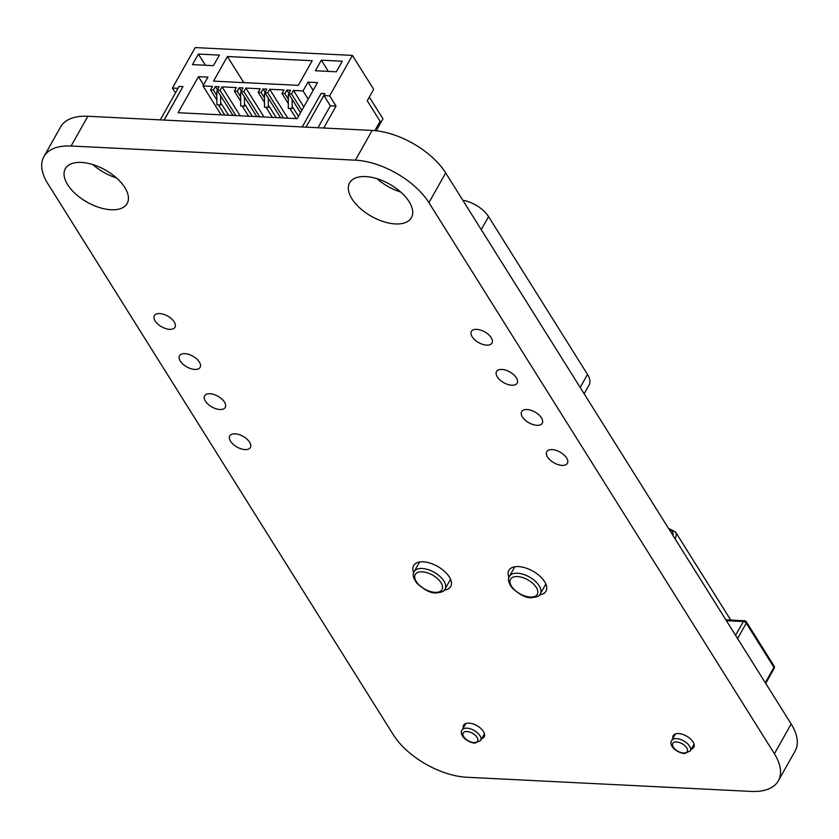 <?xml version="1.0" encoding="UTF-8"?>
<svg xmlns="http://www.w3.org/2000/svg" width="839" height="839" viewBox="0 0 839 839"><rect width="100%" height="100%" fill="white"/><g stroke="black" fill="none" stroke-linecap="round" stroke-linejoin="round"><path stroke-width="1.26" d="M463.296 727.958A11.819 6.156 29.4 0 1 463.621 725.211A11.819 6.156 29.4 0 1 468.97 723.124A11.819 6.156 29.4 0 1 480.747 728.357A11.819 6.156 29.4 0 1 484.218 736.81A11.819 6.156 29.4 0 1 481.712 738.624M209.991 393.732A11.819 6.156 29.4 0 1 221.758 398.965A11.819 6.156 29.4 0 1 225.24 407.429A11.819 6.156 29.4 0 1 219.891 409.516A11.819 6.156 29.4 0 1 208.114 404.283A11.819 6.156 29.4 0 1 204.643 395.819A11.819 6.156 29.4 0 1 209.991 393.732M235.119 433.815A11.819 6.156 29.4 0 1 246.897 439.049A11.819 6.156 29.4 0 1 250.368 447.512A11.819 6.156 29.4 0 1 245.019 449.599A11.819 6.156 29.4 0 1 233.252 444.366A11.819 6.156 29.4 0 1 229.771 435.902A11.819 6.156 29.4 0 1 235.119 433.815M413.679 572.67A21.279 11.085 29.4 0 1 413.606 565.601A21.279 11.085 29.4 0 1 423.244 561.847A21.279 11.085 29.4 0 1 444.429 571.265A21.279 11.085 29.4 0 1 450.69 586.492A21.279 11.085 29.4 0 1 444.271 590.142M672.899 738.404A11.819 6.156 29.4 0 1 673.224 735.646A11.819 6.156 29.4 0 1 678.573 733.559A11.819 6.156 29.4 0 1 690.35 738.792A11.819 6.156 29.4 0 1 693.822 747.255A11.819 6.156 29.4 0 1 691.315 749.059M508.958 577.41A21.279 11.085 29.4 0 1 508.885 570.342A21.279 11.085 29.4 0 1 518.523 566.587A21.279 11.085 29.4 0 1 539.708 576.005A21.279 11.085 29.4 0 1 545.969 591.243A21.279 11.085 29.4 0 1 539.55 594.882M552.135 449.61A11.819 6.156 29.4 0 1 563.913 454.843A11.819 6.156 29.4 0 1 567.384 463.306A11.819 6.156 29.4 0 1 562.036 465.393A11.819 6.156 29.4 0 1 550.258 460.16A11.819 6.156 29.4 0 1 546.787 451.697A11.819 6.156 29.4 0 1 552.135 449.61M184.863 353.649A11.819 6.156 29.4 0 1 196.63 358.882A11.819 6.156 29.4 0 1 200.112 367.346A11.819 6.156 29.4 0 1 194.753 369.433A11.819 6.156 29.4 0 1 182.986 364.199A11.819 6.156 29.4 0 1 179.515 355.736A11.819 6.156 29.4 0 1 184.863 353.649M159.735 313.566A11.819 6.156 29.4 0 1 171.502 318.799A11.819 6.156 29.4 0 1 174.984 327.262A11.819 6.156 29.4 0 1 169.625 329.349A11.819 6.156 29.4 0 1 157.858 324.116A11.819 6.156 29.4 0 1 154.376 315.653A11.819 6.156 29.4 0 1 159.735 313.566M81.383 162.42A35.469 18.479 29.4 0 1 116.694 178.12A35.469 18.479 29.4 0 1 127.129 203.51A35.469 18.479 29.4 0 1 111.073 209.76A35.469 18.479 29.4 0 1 75.762 194.071A35.469 18.479 29.4 0 1 65.327 168.681A35.469 18.479 29.4 0 1 81.383 162.42M501.879 369.443A11.819 6.156 29.4 0 1 513.646 374.676A11.819 6.156 29.4 0 1 517.128 383.14A11.819 6.156 29.4 0 1 511.769 385.227A11.819 6.156 29.4 0 1 500.002 379.994A11.819 6.156 29.4 0 1 496.531 371.53A11.819 6.156 29.4 0 1 501.879 369.443M527.007 409.526A11.819 6.156 29.4 0 1 538.774 414.76A11.819 6.156 29.4 0 1 542.256 423.223A11.819 6.156 29.4 0 1 536.908 425.31A11.819 6.156 29.4 0 1 525.13 420.077A11.819 6.156 29.4 0 1 521.659 411.613A11.819 6.156 29.4 0 1 527.007 409.526M476.751 329.36A11.819 6.156 29.4 0 1 488.518 334.593A11.819 6.156 29.4 0 1 492 343.057A11.819 6.156 29.4 0 1 486.641 345.144A11.819 6.156 29.4 0 1 474.874 339.91A11.819 6.156 29.4 0 1 471.392 331.447A11.819 6.156 29.4 0 1 476.751 329.36M365.689 176.589A35.469 18.479 29.4 0 1 401 192.278A35.469 18.479 29.4 0 1 411.425 217.668A35.469 18.479 29.4 0 1 395.368 223.929A35.469 18.479 29.4 0 1 360.057 208.229A35.469 18.479 29.4 0 1 349.622 182.839A35.469 18.479 29.4 0 1 365.689 176.589M400.748 192.058A35.469 18.479 29.4 0 1 377.068 178.717M116.453 177.889A35.469 18.479 29.4 0 1 92.772 164.549M778.34 780.815L795.099 751.073A60.062 31.295 -150.6 0 0 791.167 724.005L445.687 172.928A60.062 31.295 -150.6 0 0 372.159 130.433L87.854 116.264A60.062 31.295 -150.6 0 0 60.66 126.867L43.901 156.61A60.062 31.295 -150.6 0 0 47.833 183.678L393.313 734.765A60.062 31.295 -150.6 0 0 466.841 777.26L751.146 791.418A60.062 31.295 -150.6 0 0 778.34 780.815A60.062 31.295 -150.6 0 0 774.407 753.747L428.928 202.671A60.062 31.295 -150.6 0 0 355.4 160.176L71.095 146.007A60.062 31.295 -150.6 0 0 43.901 156.61M241.8 92.668L240.678 92.615L240.678 105.966L244.485 106.154L245.177 104.917L252.382 116.411M265.617 93.863L264.495 93.8L264.495 107.151L268.302 107.34L268.994 106.113L276.199 117.596M217.983 91.482L216.861 91.43L216.85 104.781L220.667 104.969L221.36 103.732L228.565 115.226M289.434 95.048L288.312 94.985L288.312 108.336L292.119 108.525L292.811 107.298L298.495 116.348M289.822 108.409L296.209 118.593M266.005 107.224L272.392 117.408M242.188 106.039L248.575 116.222M218.371 104.854L224.747 115.037M241.024 91.441L243.006 87.927L239.199 87.738L237.217 91.252L234.354 91.105L236.336 87.592L222.052 86.878L220.07 90.392L217.207 90.255L219.189 86.742L215.382 86.543L213.4 90.067L210.537 89.92L212.519 86.407L202.996 85.935L207.946 77.136L198.423 76.664L178.109 112.709L297.195 118.645L317.509 82.6L307.986 82.117L303.026 90.916L293.503 90.434L291.521 93.958L288.658 93.811L290.64 90.297L286.833 90.109L284.851 93.622L281.998 93.486L283.97 89.962L269.686 89.249L267.704 92.772L264.841 92.626L266.823 89.112L263.016 88.924L261.034 92.437L258.171 92.29L260.153 88.777L245.869 88.064L243.887 91.587L241.024 91.441L256.818 116.631M244.485 96.967L244.485 106.154M264.841 92.626L268.302 98.153L268.302 107.34M268.302 98.153L280.635 117.817M217.207 90.255L233.001 115.446M220.667 95.782L220.667 104.969M288.658 93.811L292.129 99.338L292.119 108.525M292.129 99.338L300.53 112.741M306.036 127.14L324.903 93.643L323.917 95.573L329.633 95.856L336.061 106.113L323.718 128.021M302.218 126.941L321.096 93.454L324.903 93.643M318.002 127.727L325.941 113.475M164.077 120.061L182.944 86.574L164.171 120.071M160.259 119.872L179.137 86.386L182.944 86.574M374.855 130.622L380.109 121.288L367.251 100.774L373.691 89.343L352.422 55.416L329.633 95.856M326.035 113.475L330.346 105.829L336.061 106.113M369.317 97.093L382.962 118.855L376.25 130.769M321.327 60.188L315.38 70.738L336.334 71.787L342.281 61.237L321.327 60.188L328.343 71.388M198.413 54.063L192.477 64.613L213.431 65.662L219.378 55.112L198.413 54.063L205.44 65.264M243.887 91.587L259.681 116.778M245.869 88.064L264.002 116.988M258.171 92.29L264.495 102.379M261.034 92.437L264.495 97.964M239.199 87.738L241.254 91.021M263.016 88.924L265.082 92.217M237.217 91.252L240.678 96.779M234.354 91.105L240.678 101.183M267.704 92.772L283.498 117.963M222.052 86.878L240.174 115.803M269.686 89.249L287.819 118.173M220.07 90.392L235.853 115.583M281.998 93.486L288.312 103.564M284.851 93.622L288.312 99.149M215.382 86.543L217.437 89.836M286.833 90.109L288.899 93.402M213.4 90.067L216.861 95.583M210.537 89.92L216.861 99.998M291.521 93.958L301.841 110.412M202.996 85.935L221.129 114.849M293.503 90.434L303.823 106.899M303.026 90.916L308.186 99.138M198.423 76.664L203.573 84.896M307.986 82.117L313.146 90.35M227.411 56.507L213.536 81.121L298.327 85.347L312.202 60.733L227.411 56.507L243.782 82.631M330.346 105.829L323.917 95.573M178.057 88.305L172.425 88.022L195.214 47.582L352.422 55.416M172.425 88.022L175.477 92.877M462.813 200.248A23.649 12.323 29.4 0 1 488.571 216.619L587.51 374.435A23.649 12.323 29.4 0 1 589.051 385.091L584.154 393.795M71.095 146.007L87.854 116.264M355.4 160.176L372.159 130.433M428.928 202.671L445.687 172.928M774.407 753.747L791.167 724.005M480.653 740.512L474.727 743.165C465.551 741.854 458.975 734.156 462.111 730.056A10.645 5.548 29.4 0 1 466.935 728.179A10.645 5.548 29.4 0 1 477.527 732.887A10.645 5.548 29.4 0 1 480.653 740.512L484.47 733.737M466.924 731.514A8.275 4.31 -150.6 0 0 463.726 736.705A8.275 4.31 -150.6 0 0 473.857 742.567A8.275 4.31 -150.6 0 0 477.066 737.376A8.275 4.31 -150.6 0 0 466.924 731.514M690.256 750.947L684.33 753.611C675.154 752.289 668.578 744.602 671.714 740.501A10.645 5.548 29.4 0 1 676.538 738.624A10.645 5.548 29.4 0 1 687.131 743.333A10.645 5.548 29.4 0 1 690.256 750.947L694.073 744.172M676.538 741.959A8.275 4.31 -150.6 0 0 673.329 747.15A8.275 4.31 -150.6 0 0 683.46 753.003A8.275 4.31 -150.6 0 0 686.669 747.811A8.275 4.31 -150.6 0 0 676.538 741.959M445.058 589.02C444.743 591.138 441.692 592.449 435.923 592.942C430.879 593.362 424.555 590.142 416.952 583.294C413.208 578.302 412.274 574.411 414.162 571.611A17.734 9.239 29.4 0 1 422.195 568.485A17.734 9.239 29.4 0 1 439.846 576.33A17.734 9.239 29.4 0 1 445.058 589.02L450.553 579.277M422.185 571.82A15.375 8.012 -150.6 0 0 416.238 581.458A15.375 8.012 -150.6 0 0 435.053 592.334A15.375 8.012 -150.6 0 0 441.01 582.696A15.375 8.012 -150.6 0 0 422.185 571.82M540.337 593.771C540.012 595.889 536.97 597.19 531.202 597.683C526.147 598.102 519.823 594.893 512.23 588.034C508.476 583.053 507.553 579.151 509.43 576.362A17.734 9.239 29.4 0 1 517.464 573.226A17.734 9.239 29.4 0 1 535.125 581.081A17.734 9.239 29.4 0 1 540.337 593.771L545.832 584.028M517.464 576.561A15.375 8.012 -150.6 0 0 511.507 586.209A15.375 8.012 -150.6 0 0 530.321 597.085A15.375 8.012 -150.6 0 0 536.278 587.436A15.375 8.012 -150.6 0 0 517.464 576.561M730.738 620.052L675.542 532.01A11.819 7.289 147.9 0 1 675.049 538.764A2.36 1.227 -150.6 0 0 674.944 538.607M765.703 683.376L774.114 668.452A2.36 1.227 -150.6 0 0 773.957 667.383L746.259 623.199A2.36 1.458 -32.1 0 0 746.353 621.846A2.36 2.36 0 0 0 744.466 620.734L725.85 619.811L675.049 538.774M669.407 529.787A9.46 5.831 147.9 0 1 672.899 535.345M668.987 529.105A2.36 1.395 -87.1 0 1 669.606 528.895L675.542 532.01M737.596 638.552L746.259 623.199A2.36 1.227 -150.6 0 0 743.364 621.521L726.396 620.682M735.583 635.333L743.364 621.521A2.36 1.395 92.9 0 1 744.466 620.734M765.304 682.747L773.957 667.383A2.36 1.458 -32.1 0 0 774.061 666.03L746.353 621.846M580.179 387.45L587.51 374.435M488.571 216.619L481.24 229.634M462.111 730.056L465.813 723.501M671.714 740.501L675.416 733.947M509.43 576.362L514.842 566.765M414.162 571.611L419.563 562.025M668.83 528.864L669.606 528.895M774.114 668.452A2.36 2.36 0 0 0 774.061 666.03"/></g></svg>
